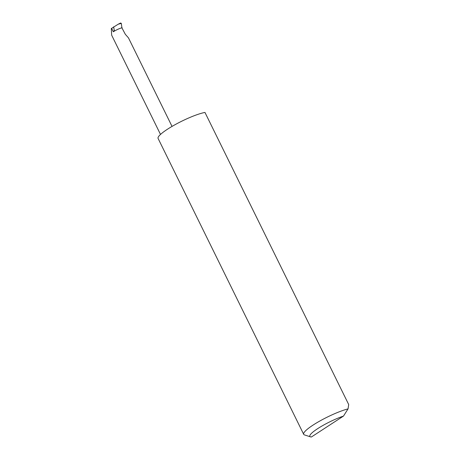 <?xml version="1.0" encoding="UTF-8"?>
<svg xmlns="http://www.w3.org/2000/svg" width="460" height="460" viewBox="0 0 460 460"><rect width="100%" height="100%" fill="white"/><g stroke="black" fill="none" stroke-linecap="round" stroke-linejoin="round"><path stroke-width="0.69" d="M348.047 408.871L343.493 416.076A24.305 4.22 153.8 0 0 318.745 427.961A24.305 4.22 153.8 0 0 310.517 436.862L304.48 434.907A28.934 5.026 -26.2 0 1 303.68 434.315A28.934 5.026 -26.2 0 1 318.642 421.693A28.934 5.026 -26.2 0 1 348.047 408.871L348.703 404.558L204.964 112.435A28.934 5.026 -26.2 0 0 204.102 112.608A28.934 5.026 -26.2 0 0 174.173 125.189A28.934 5.026 -26.2 0 0 158.096 138.443L303.68 434.315M172.034 126.414L128.461 37.864L125.321 34.293L121.888 27.824A6.946 1.208 153.8 0 0 114.689 30.929A6.946 1.208 153.8 0 0 113.309 31.769L114.27 30.429L114.689 30.929M160.505 134.441L111.653 35.161L111.297 28.566L118.243 24.184L121.325 23.397L120.641 23L118.243 24.184M121.894 27.83L121.325 23.397M122.124 27.801L121.71 27.64M114.27 30.429L113.643 26.818M343.493 416.076L311.38 437A24.305 4.22 153.8 0 1 310.517 436.862M118.87 23.88L120.56 23.046M113.309 31.769L111.613 28.324"/></g></svg>
